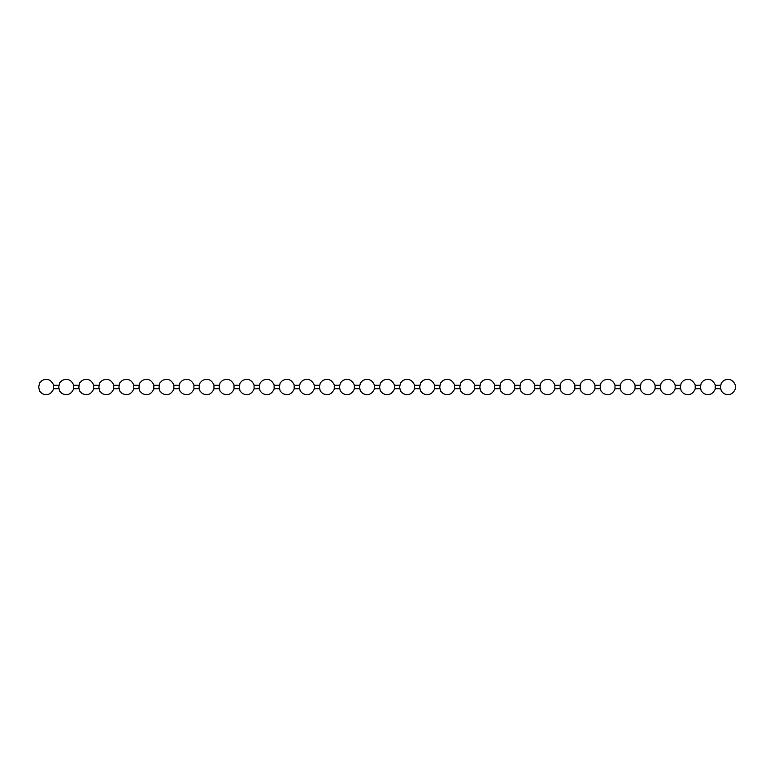 <?xml version="1.0" encoding="UTF-8"?>
<svg xmlns="http://www.w3.org/2000/svg" width="774" height="774" viewBox="0 0 774 774"><rect width="100%" height="100%" fill="white"/><g stroke="black" fill="none" stroke-linecap="round" stroke-linejoin="round"><path stroke-width="1.16" d="M38.7 387.126L39.571 382.946L41.97 380.508C47.137 378.08 51.007 379.56 53.561 384.939L53.561 389.061C51.007 394.44 47.137 395.92 41.97 393.492L39.571 391.054L38.7 387.126M58.747 387.126L59.617 382.946L62.017 380.508C67.193 378.08 71.053 379.56 73.617 384.939L73.617 389.061C71.053 394.44 67.193 395.92 62.017 393.492L59.617 391.054L58.747 387.126M78.803 387.126L79.674 382.946L82.073 380.508C87.239 378.08 91.109 379.56 93.664 384.939L93.664 389.061C91.109 394.44 87.239 395.92 82.073 393.492L79.674 391.054L78.803 387.126M98.849 387.126L99.72 382.946L102.12 380.508C107.296 378.08 111.156 379.56 113.72 384.939L113.72 389.061C111.156 394.44 107.296 395.92 102.12 393.492L99.72 391.054L98.849 387.126M118.906 387.126L119.776 382.946L122.176 380.508C127.342 378.08 131.212 379.56 133.767 384.939L133.767 389.061C131.212 394.44 127.342 395.92 122.176 393.492L119.776 391.054L118.906 387.126M138.952 387.126L139.823 382.946L142.222 380.508C147.389 378.08 151.259 379.56 153.823 384.939L153.823 389.061C151.259 394.44 147.389 395.92 142.222 393.492L139.823 391.054L138.952 387.126M159.009 387.126L159.879 382.946L162.279 380.508C167.445 378.08 171.306 379.56 173.869 384.939L173.869 389.061C171.306 394.44 167.445 395.92 162.279 393.492L159.879 391.054L159.009 387.126M179.055 387.126L179.926 382.946L182.325 380.508C187.492 378.08 191.362 379.56 193.926 384.939L193.926 389.061C191.362 394.44 187.492 395.92 182.325 393.492L179.926 391.054L179.055 387.126M199.112 387.126L199.982 382.946L202.372 380.508C207.548 378.08 211.408 379.56 213.972 384.939L213.972 389.061C211.408 394.44 207.548 395.92 202.372 393.492L199.982 391.054L199.112 387.126M219.158 387.126L220.029 382.946L222.428 380.508C227.595 378.08 231.465 379.56 234.029 384.939L234.029 389.061C231.465 394.44 227.595 395.92 222.428 393.492L220.029 391.054L219.158 387.126M239.214 387.126L240.085 382.946L242.475 380.508C247.651 378.08 251.511 379.56 254.075 384.939L254.075 389.061C251.511 394.44 247.651 395.92 242.475 393.492L240.085 391.054L239.214 387.126M259.261 387.126L260.132 382.946L262.531 380.508C267.698 378.08 271.568 379.56 274.131 384.939L274.131 389.061C271.568 394.44 267.698 395.92 262.531 393.492L260.132 391.054L259.261 387.126M279.308 387.126L280.178 382.946L282.578 380.508C287.754 378.08 291.614 379.56 294.178 384.939L294.178 389.061C291.614 394.44 287.754 395.92 282.578 393.492L280.178 391.054L279.308 387.126M299.364 387.126L300.235 382.946L302.634 380.508C307.8 378.08 311.67 379.56 314.225 384.939L314.225 389.061C311.67 394.44 307.8 395.92 302.634 393.492L300.235 391.054L299.364 387.126M319.41 387.126L320.281 382.946L322.681 380.508C327.857 378.08 331.717 379.56 334.281 384.939L334.281 389.061C331.717 394.44 327.857 395.92 322.681 393.492L320.281 391.054L319.41 387.126M339.467 387.126L340.337 382.946L342.737 380.508C347.903 378.08 351.773 379.56 354.328 384.939L354.328 389.061C351.773 394.44 347.903 395.92 342.737 393.492L340.337 391.054L339.467 387.126M359.513 387.126L360.384 382.946L362.783 380.508C367.95 378.08 371.82 379.56 374.384 384.939L374.384 389.061C371.82 394.44 367.95 395.92 362.783 393.492L360.384 391.054L359.513 387.126M379.57 387.126L380.44 382.946L382.84 380.508C388.006 378.08 391.867 379.56 394.43 384.939L394.43 389.061C391.867 394.44 388.006 395.92 382.84 393.492L380.44 391.054L379.57 387.126M399.616 387.126L400.487 382.946L402.886 380.508C408.053 378.08 411.923 379.56 414.487 384.939L414.487 389.061C411.923 394.44 408.053 395.92 402.886 393.492L400.487 391.054L399.616 387.126M419.672 387.126L420.543 382.946L422.943 380.508C428.109 378.08 431.969 379.56 434.533 384.939L434.533 389.061C431.969 394.44 428.109 395.92 422.943 393.492L420.543 391.054L419.672 387.126M439.719 387.126L440.59 382.946L442.989 380.508C448.156 378.08 452.026 379.56 454.59 384.939L454.59 389.061C452.026 394.44 448.156 395.92 442.989 393.492L440.59 391.054L439.719 387.126M459.775 387.126L460.646 382.946L463.036 380.508C468.212 378.08 472.072 379.56 474.636 384.939L474.636 389.061C472.072 394.44 468.212 395.92 463.036 393.492L460.646 391.054L459.775 387.126M479.822 387.126L480.693 382.946L483.092 380.508C488.259 378.08 492.129 379.56 494.692 384.939L494.692 389.061C492.129 394.44 488.259 395.92 483.092 393.492L480.693 391.054L479.822 387.126M499.878 387.126L500.739 382.946L503.139 380.508C508.315 378.08 512.175 379.56 514.739 384.939L514.739 389.061C512.175 394.44 508.315 395.92 503.139 393.492L500.739 391.054L499.878 387.126M519.925 387.126L520.796 382.946L523.195 380.508C528.361 378.08 532.231 379.56 534.786 384.939L534.786 389.061C532.231 394.44 528.361 395.92 523.195 393.492L520.796 391.054L519.925 387.126M539.971 387.126L540.842 382.946L543.242 380.508C548.418 378.08 552.278 379.56 554.842 384.939L554.842 389.061C552.278 394.44 548.418 395.92 543.242 393.492L540.842 391.054L539.971 387.126M560.028 387.126L560.898 382.946L563.298 380.508C568.464 378.08 572.334 379.56 574.889 384.939L574.889 389.061C572.334 394.44 568.464 395.92 563.298 393.492L560.898 391.054L560.028 387.126M580.074 387.126L580.945 382.946L583.344 380.508C588.521 378.08 592.381 379.56 594.945 384.939L594.945 389.061C592.381 394.44 588.521 395.92 583.344 393.492L580.945 391.054L580.074 387.126M600.131 387.126L601.001 382.946L603.401 380.508C608.567 378.08 612.437 379.56 614.991 384.939L614.991 389.061C612.437 394.44 608.567 395.92 603.401 393.492L601.001 391.054L600.131 387.126M620.177 387.126L621.048 382.946L623.447 380.508C628.614 378.08 632.484 379.56 635.048 384.939L635.048 389.061C632.484 394.44 628.614 395.92 623.447 393.492L621.048 391.054L620.177 387.126M640.233 387.126L641.104 382.946L643.504 380.508C648.67 378.08 652.53 379.56 655.094 384.939L655.094 389.061C652.53 394.44 648.67 395.92 643.504 393.492L641.104 391.054L640.233 387.126M660.28 387.126L661.151 382.946L663.55 380.508C668.717 378.08 672.587 379.56 675.151 384.939L675.151 389.061C672.587 394.44 668.717 395.92 663.55 393.492L661.151 391.054L660.28 387.126M680.336 387.126L681.207 382.946L683.597 380.508C688.773 378.08 692.633 379.56 695.197 384.939L695.197 389.061C692.633 394.44 688.773 395.92 683.597 393.492L681.207 391.054L680.336 387.126M700.383 387.126L701.254 382.946L703.653 380.508C708.82 378.08 712.69 379.56 715.253 384.939L715.253 389.061C712.69 394.44 708.82 395.92 703.653 393.492L701.254 391.054L700.383 387.126M720.439 387.126L721.31 382.946L723.7 380.508C728.876 378.08 732.736 379.56 735.3 384.939L735.3 389.061C732.736 394.44 728.876 395.92 723.7 393.492L721.31 391.054L720.439 387.126M720.439 385.288L715.253 385.288M700.383 385.288L695.197 385.288M680.336 385.288L675.151 385.288M660.28 385.288L655.094 385.288M640.233 385.288L635.048 385.288M620.177 385.288L614.991 385.288M600.131 385.288L594.945 385.288M580.074 385.288L574.889 385.288M560.028 385.288L554.842 385.288M539.971 385.288L534.786 385.288M519.925 385.288L514.739 385.288M499.878 385.288L494.692 385.288M479.822 385.288L474.636 385.288M459.775 385.288L454.59 385.288M439.719 385.288L434.533 385.288M419.672 385.288L414.487 385.288M399.616 385.288L394.43 385.288M379.57 385.288L374.384 385.288M359.513 385.288L354.328 385.288M339.467 385.288L334.281 385.288M319.41 385.288L314.225 385.288M299.364 385.288L294.178 385.288M279.308 385.288L274.131 385.288M259.261 385.288L254.075 385.288M239.214 385.288L234.029 385.288M219.158 385.288L213.972 385.288M199.112 385.288L193.926 385.288M179.055 385.288L173.869 385.288M159.009 385.288L153.823 385.288M138.952 385.288L133.767 385.288M118.906 385.288L113.72 385.288M98.849 385.288L93.664 385.288M78.803 385.288L73.617 385.288M58.747 385.288L53.561 385.288M720.439 388.712L715.253 388.712M700.383 388.712L695.197 388.712M680.336 388.712L675.151 388.712M660.28 388.712L655.094 388.712M640.233 388.712L635.048 388.712M620.177 388.712L614.991 388.712M600.131 388.712L594.945 388.712M580.074 388.712L574.889 388.712M560.028 388.712L554.842 388.712M539.971 388.712L534.786 388.712M519.925 388.712L514.739 388.712M499.878 388.712L494.692 388.712M479.822 388.712L474.636 388.712M459.775 388.712L454.59 388.712M439.719 388.712L434.533 388.712M419.672 388.712L414.487 388.712M399.616 388.712L394.43 388.712M379.57 388.712L374.384 388.712M359.513 388.712L354.328 388.712M339.467 388.712L334.281 388.712M319.41 388.712L314.225 388.712M299.364 388.712L294.178 388.712M279.308 388.712L274.131 388.712M259.261 388.712L254.075 388.712M239.214 388.712L234.029 388.712M219.158 388.712L213.972 388.712M199.112 388.712L193.926 388.712M179.055 388.712L173.869 388.712M159.009 388.712L153.823 388.712M138.952 388.712L133.767 388.712M118.906 388.712L113.72 388.712M98.849 388.712L93.664 388.712M78.803 388.712L73.617 388.712M58.747 388.712L53.561 388.712"/></g></svg>
